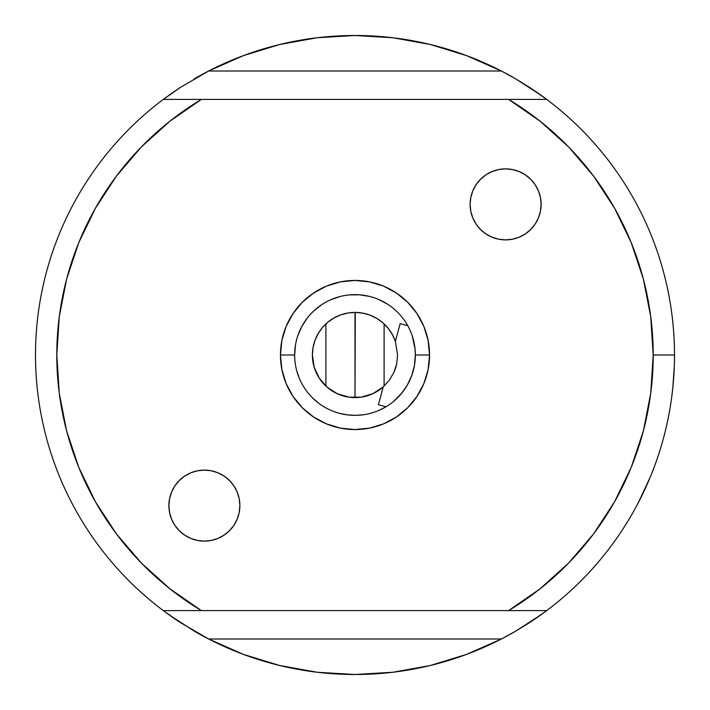 <?xml version="1.0" encoding="UTF-8"?>
<svg xmlns="http://www.w3.org/2000/svg" width="710" height="710" viewBox="0 0 710 710"><rect width="100%" height="100%" fill="white"/><g stroke="black" fill="none" stroke-linecap="round" stroke-linejoin="round"><path stroke-width="1.06" d="M673.808 375.963L672.858 387.376M646.49 485.826L637.012 505.174L646.473 485.853M168.882 505.618A35.5 35.5 0 0 1 204.382 470.118A35.5 35.5 0 0 1 239.882 505.618L239.208 498.686L237.184 492.03L233.901 485.888L229.49 480.51L224.112 476.099L217.97 472.816L211.314 470.792L204.382 470.118L197.46 470.792L190.804 472.816L184.662 476.099L179.284 480.51L174.873 485.888L171.589 492.03L169.566 498.686L168.882 505.618L169.566 512.54L171.589 519.196L174.873 525.338L179.284 530.716L184.662 535.127L190.804 538.411L197.46 540.434L204.382 541.118L211.314 540.434L217.97 538.411L224.112 535.127L229.49 530.716L233.901 525.338L237.184 519.196L239.208 512.54L239.882 505.618A35.5 35.5 0 0 1 204.382 541.118A35.5 35.5 0 0 1 168.882 505.618M470.118 204.382A35.5 35.5 0 0 1 505.618 168.882A35.5 35.5 0 0 1 541.118 204.382L540.434 197.46L538.411 190.804L535.127 184.662L530.716 179.284L525.338 174.873L519.196 171.589L512.54 169.566L505.618 168.882L498.686 169.566L492.03 171.589L485.888 174.873L480.51 179.284L476.099 184.662L472.816 190.804L470.792 197.46L470.118 204.382L470.792 211.314L472.816 217.97L476.099 224.112L480.51 229.49L485.888 233.901L492.03 237.184L498.686 239.208L505.618 239.882L512.54 239.208L519.196 237.184L525.338 233.901L530.716 229.49L535.127 224.112L538.411 217.97L540.434 211.314L541.118 204.382A35.5 35.5 0 0 1 505.618 239.882A35.5 35.5 0 0 1 470.118 204.382M395.381 341.439L400.165 323.618L407.726 325.642L400.165 323.618L395.381 341.439A42.6 42.6 0 0 0 312.4 355A42.6 42.6 0 0 1 395.381 341.439L397.6 355L395.381 341.439L392.381 334.579L388.228 328.339L383.045 322.935L376.992 318.515L370.265 315.231L363.058 313.172L355.603 312.4L348.131 312.959L340.871 314.814L334.046 317.911L327.878 322.154L322.535 327.416L318.204 333.522L315.018 340.303L313.057 347.536L312.4 355A42.6 42.6 0 0 0 383.187 386.941L389.284 380.294L393.828 372.519L396.65 363.955L397.6 355L396.65 363.955L393.828 372.519L389.284 380.294L383.196 386.932A42.6 42.6 0 0 1 312.4 355L314.139 367.052L319.216 378.111L327.212 387.296L337.481 393.828L349.187 397.201L361.355 397.121L373.016 393.606L383.196 386.932L378.421 404.762L385.983 406.786L378.421 404.762L383.196 386.932M353.003 312.444L355 312.4L355 397.6L350.829 397.396M294.65 355.027L294.65 355A60.35 60.35 0 0 0 355 415.35A60.35 60.35 0 0 0 415.35 355A60.35 60.35 0 0 0 355 294.65A60.35 60.35 0 0 0 294.65 355L280.45 355A74.55 74.55 0 0 1 355 280.45A74.55 74.55 0 0 1 429.55 355L415.35 355L415.048 348.947L415.35 355A60.35 60.35 0 0 1 355 415.35A60.35 60.35 0 0 1 294.65 355A60.35 60.35 0 0 1 355 294.65A60.35 60.35 0 0 1 415.35 355L429.55 355L428.121 340.454L423.879 326.467L416.983 313.58L407.717 302.283L396.42 293.017L383.533 286.121L369.546 281.879L355 280.45L340.454 281.879L326.467 286.121L313.58 293.017L302.283 302.283L293.017 313.58L286.121 326.467L281.879 340.454L280.45 355L281.879 369.546L286.121 383.533L293.017 396.42L302.283 407.717L313.58 416.983L326.467 423.879L340.454 428.121L355 429.55L369.546 428.121L383.533 423.879L396.42 416.983L407.717 407.717L416.983 396.42L423.879 383.533L428.121 369.546L429.55 355A74.55 74.55 0 0 1 355 429.55A74.55 74.55 0 0 1 280.45 355L294.65 355L295.466 345.113M546.7 610.6A319.5 319.5 0 0 1 545.138 611.763L541.126 614.691A319.5 319.5 0 0 1 529.447 622.67L515.815 631.075A319.5 319.5 0 0 1 501.402 638.982A319.5 319.5 0 0 0 515.815 631.075L501.366 639A319.5 319.5 0 0 1 208.633 639L180.544 622.67L164.862 611.763A319.5 319.5 0 0 1 163.3 610.6A319.5 319.5 0 0 0 164.862 611.763L163.3 610.6A319.5 319.5 0 0 1 35.5 355A319.5 319.5 0 0 0 163.3 610.6L201.4 610.6A298.2 298.2 0 0 1 201.4 99.4L163.3 99.4A319.5 319.5 0 0 0 35.5 355A319.5 319.5 0 0 1 163.3 99.4L164.862 98.237A319.5 319.5 0 0 0 163.3 99.4A319.5 319.5 0 0 1 164.862 98.237L180.544 87.33L208.633 71A319.5 319.5 0 0 1 501.366 71L515.815 78.925L541.126 95.309A319.5 319.5 0 0 0 529.447 87.33A319.5 319.5 0 0 1 541.126 95.309L546.7 99.4L508.6 99.4A298.2 298.2 0 0 1 653.2 355L674.5 355A319.5 319.5 0 0 1 546.7 610.6L545.138 611.763A319.5 319.5 0 0 0 545.138 98.237A319.5 319.5 0 0 1 674.5 355L653.2 355A298.2 298.2 0 0 1 508.6 610.6L546.7 610.6L529.42 622.688A319.5 319.5 0 0 0 541.126 614.691L515.815 631.075L501.366 639L208.633 639L194.167 631.066L168.882 614.691A319.5 319.5 0 0 0 180.5 622.643A319.5 319.5 0 0 1 168.882 614.691L163.3 610.6L201.4 610.6L169.868 588.767L141.388 563.074L116.449 533.938L95.459 501.837L78.757 467.304L66.625 430.917L59.267 393.278L56.8 355L59.267 316.722L66.625 279.083L78.757 242.696L95.459 208.163L116.449 176.062L141.388 146.926L169.868 121.232L201.4 99.4L508.6 99.4L540.132 121.232L568.612 146.926L593.551 176.062L614.541 208.163L631.243 242.696L643.375 279.083L650.733 316.722L653.2 355L650.733 393.278L643.375 430.917L631.243 467.304L614.541 501.837L593.551 533.938L568.612 563.074L540.132 588.767L508.6 610.6L201.4 610.6L546.7 610.6M208.598 638.982A319.5 319.5 0 0 1 194.167 631.066M671.704 397.156L672.805 387.891M638.53 502.281L650.378 476.792M641.574 496.272L637.003 505.174M674.18 369.2L672.796 387.917M393.819 372.537A42.6 42.6 0 0 0 396.65 363.955M208.589 71.018A319.5 319.5 0 0 0 194.167 78.934A319.5 319.5 0 0 1 208.589 71.018M180.509 87.357A319.5 319.5 0 0 0 168.882 95.309A319.5 319.5 0 0 1 180.509 87.357M501.411 71.018A319.5 319.5 0 0 1 515.815 78.925L529.42 87.312L546.7 99.4L163.3 99.4L180.544 87.33L208.633 71L243.37 55.637L279.696 44.499L317.077 37.754L355 35.5L392.923 37.754L430.304 44.499L466.63 55.637L501.366 71L208.633 71L501.366 71L515.815 78.925M313.145 347.083L313.705 344.527M315.346 339.442L316.589 336.584M318.932 332.333L320.796 329.609M323.795 325.996L326.174 323.627M329.777 320.671L332.555 318.79M336.7 316.527L339.7 315.24M344.412 313.74L347.359 313.092M359.739 397.334L355 397.6L355.284 312.4M363.192 313.199L364.638 313.509M370.815 315.444L373.407 316.58M377.897 319.074L380.516 320.885M384.19 323.973L386.515 326.343M389.47 329.964L391.334 332.768M393.553 336.877L394.849 339.939M381.936 388.006L374.454 392.896M372.359 393.908L362.109 397.005M348.237 397.059L337.96 394.041M336.185 393.216L328.464 388.326M326.343 386.524L319.358 378.332M318.692 377.276L314.592 368.49M313.776 365.748L312.4 355M385.983 406.786L378.909 410.415M363.662 414.729L355.701 415.35L347.767 414.915L339.948 413.442M318.586 403.129L312.577 397.919M299.318 378.279L296.736 370.735M297.889 335.493L301.856 326.396L307.261 318.071M313.953 310.758L321.763 304.625M330.443 299.868L339.833 296.585M349.604 294.89L359.535 294.819L369.333 296.381M378.741 299.514L387.518 304.155M405.135 388.601L407.336 385.051L401.931 392.941L393.802 401.221M399.49 395.781L401.931 392.941M208.633 639L243.37 654.363L279.696 665.501L317.077 672.246L355 674.5L392.923 672.246L430.304 665.501L466.63 654.363L501.366 639L208.633 639M415.35 355L414.462 365.322L411.711 375.643L407.336 385.051M412.288 336.025L415.048 348.947M525.338 233.901L519.196 237.184M184.662 535.127L190.804 538.411M672.849 387.447L674.314 365.952M384.11 386.107L384.11 323.893M325.89 386.107L325.89 323.893"/></g></svg>
